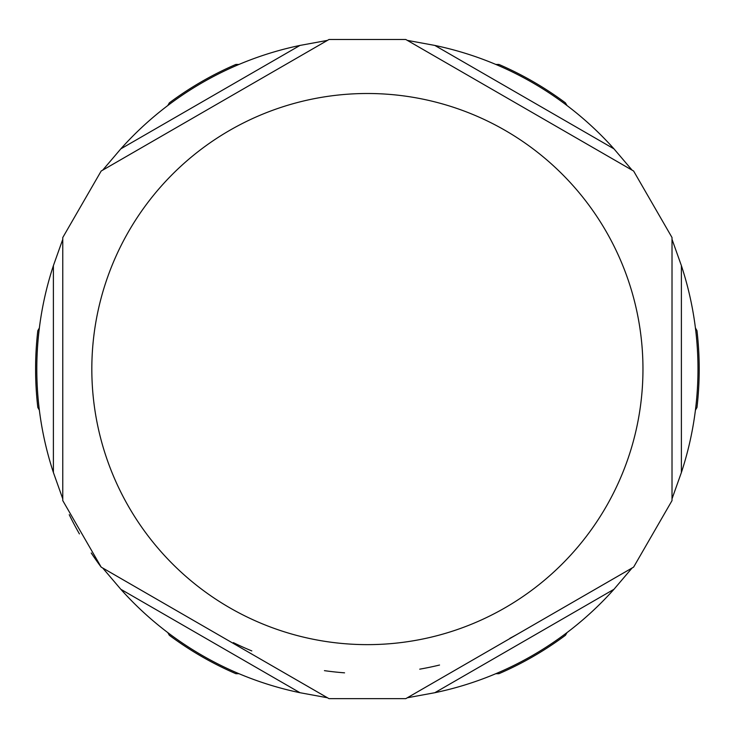 <?xml version="1.0" encoding="UTF-8"?>
<svg xmlns="http://www.w3.org/2000/svg" width="736" height="736" viewBox="0 0 736 736"><rect width="100%" height="100%" fill="white"/><g stroke="black" fill="none" stroke-linecap="round" stroke-linejoin="round"><path stroke-width="1.1" d="M299.975 692.714A330.593 330.593 0 0 1 120.824 589.288L102.7 567.999L327.465 697.765L299.975 692.714L120.824 589.288M101.366 567.226L328.799 698.538M613.971 589.288A330.593 330.593 0 0 1 434.82 692.714L407.321 697.765L632.086 567.999L613.971 589.288L434.82 692.714M405.987 698.538L633.42 567.226M681.389 265.641A330.593 330.593 0 0 1 681.389 472.503L672.014 498.842L672.014 239.301L681.389 265.641L681.389 472.503M672.014 500.379L672.014 237.765M434.82 45.43A330.593 330.593 0 0 1 613.971 148.856L632.086 170.145L407.321 40.379L434.82 45.43L613.971 148.856M633.42 170.918L405.987 39.606M120.824 148.856A330.593 330.593 0 0 1 299.975 45.43L327.465 40.379L102.7 170.145L120.824 148.856L299.975 45.43M328.799 39.606L101.366 170.918M62.772 498.842L53.397 472.503A330.593 330.593 0 0 1 53.397 265.641L62.772 239.301L62.772 498.842M62.772 237.765L62.772 500.379M238.952 64.446L235.87 64.446A331.807 331.807 0 0 0 169.344 102.856L167.799 105.524M39.367 327.989L37.821 330.666A331.807 331.807 0 0 0 37.821 407.477L39.367 410.154M167.799 632.62L169.344 635.288A331.807 331.807 0 0 0 235.87 673.698L238.952 673.698M495.834 673.698L498.925 673.698A331.807 331.807 0 0 0 565.441 635.288L566.987 632.62M695.428 410.154L696.974 407.477A331.807 331.807 0 0 0 696.974 330.666L695.428 327.989M566.987 105.524L565.441 102.856A331.807 331.807 0 0 0 498.925 64.446L495.834 64.446M69.248 514.685A331.807 331.807 0 0 0 79.424 533.904M91.227 552.984A331.807 331.807 0 0 0 101.163 567.106M233.349 642.62A304.621 304.621 0 0 0 251.813 650.918M324.438 670.652A304.621 304.621 0 0 0 344.558 672.842M419.732 669.162A304.621 304.621 0 0 0 439.548 665.031M509.901 638.305A304.621 304.621 0 0 0 519.708 632.886M91.825 369.067A275.568 275.568 0 0 1 367.393 93.5A275.568 275.568 0 0 1 642.96 369.067A275.568 275.568 0 0 1 367.393 644.635A275.568 275.568 0 0 1 91.825 369.067M53.397 265.641L53.397 472.503M565.441 102.856A331.807 331.807 0 0 0 498.925 64.446M498.925 673.698A331.807 331.807 0 0 0 565.441 635.288M696.974 407.477A331.807 331.807 0 0 0 696.974 330.666M37.821 330.666A331.807 331.807 0 0 0 37.821 407.477M169.344 635.288A331.807 331.807 0 0 0 235.87 673.698M101.172 567.116L62.772 500.6M328.992 698.648L405.794 698.648M633.613 567.116L672.014 500.609M672.014 237.535L633.613 171.028M405.794 39.496L328.992 39.496M101.172 171.028L62.772 237.544"/></g></svg>
